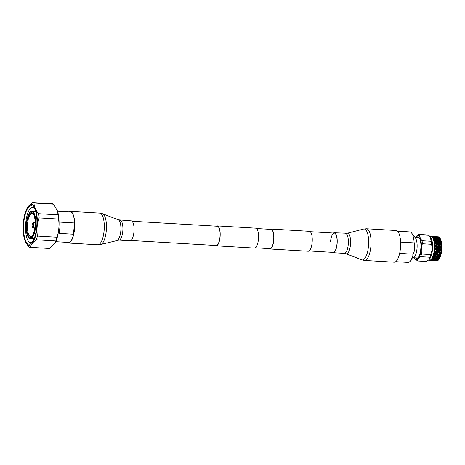 <?xml version="1.0" encoding="UTF-8"?>
<svg xmlns="http://www.w3.org/2000/svg" width="465" height="465" viewBox="0 0 465 465"><rect width="100%" height="100%" fill="white"/><g stroke="black" fill="none" stroke-linecap="round" stroke-linejoin="round"><path stroke-width="0.7" d="M270.136 229.344A9.98 3.418 93.4 0 1 271.025 229.065L309.382 231.32A9.98 3.418 93.4 0 1 312.149 242.259A9.98 3.418 93.4 0 1 308.208 251.245L269.851 248.99A9.98 3.418 93.4 0 1 269.003 248.612M271.025 229.065A9.98 3.418 93.4 0 1 273.792 240.004A9.98 3.418 93.4 0 1 269.851 248.99M132.031 221.23L217.3 226.24A9.655 3.307 93.4 0 1 219.98 236.819A9.655 3.307 93.4 0 1 216.167 245.508L130.903 240.498M216.434 226.188A9.98 3.418 93.4 0 1 217.318 225.909L255.68 228.164A9.98 3.418 93.4 0 1 258.447 239.103A9.98 3.418 93.4 0 1 254.506 248.089L216.149 245.834A9.98 3.418 93.4 0 1 215.301 245.456M217.318 225.909A9.98 3.418 93.4 0 1 220.09 236.848A9.98 3.418 93.4 0 1 216.149 245.834M256.529 228.542L271.002 229.39A9.655 3.307 93.4 0 1 273.682 239.975A9.655 3.307 93.4 0 1 269.869 248.665L255.395 247.81M32.62 202.601L52.231 203.757A22.413 7.673 -86.6 0 1 52.824 203.856A22.413 7.673 93.4 0 1 53.591 204.205L33.98 203.054A22.413 7.673 93.4 0 0 33.213 202.705A22.413 7.673 -86.6 0 0 32.62 202.601A22.413 7.673 -86.6 0 0 32.428 202.601L26.755 208.826A20.448 7.004 -86.6 0 0 24.895 240.486A20.448 7.004 -86.6 0 0 28.499 245.235A20.448 7.004 93.4 0 0 37.113 226.92A20.448 7.004 93.4 0 0 31.98 204.594A20.448 7.004 -86.6 0 0 26.755 208.826M33.323 213.923A11.689 4.005 93.4 0 0 32.469 213.371A11.689 4.005 -86.6 0 0 32.161 213.319A11.689 4.005 -86.6 0 0 27.505 224.299A11.689 4.005 -86.6 0 0 30.475 236.604A11.689 4.005 93.4 0 0 30.789 236.656A11.689 4.005 93.4 0 0 32.015 236.191M31.916 212.697A12.334 4.226 93.4 0 1 33.079 213.575A12.334 4.226 93.4 0 1 35.084 225.2A12.334 4.226 93.4 0 1 31.73 236.505A12.334 4.226 93.4 0 1 29.818 237.208A12.334 4.226 -86.6 0 1 26.72 223.741A12.334 4.226 -86.6 0 1 31.916 212.697M34.282 207.977A17.763 6.08 93.4 0 0 33.201 207.349A17.763 6.08 -86.6 0 0 32.73 207.268A17.763 6.08 -86.6 0 0 25.662 223.95A17.763 6.08 -86.6 0 0 30.179 242.649A17.763 6.08 93.4 0 0 30.649 242.73A17.763 6.08 93.4 0 0 32.271 242.213M31.887 205.728A19.309 6.615 93.4 0 1 33.701 207.105A19.309 6.615 93.4 0 1 36.84 225.304A19.309 6.615 93.4 0 1 31.591 243.003A19.309 6.615 93.4 0 1 28.598 244.102A19.309 6.615 -86.6 0 1 23.75 223.02A19.309 6.615 -86.6 0 1 31.887 205.728M57.015 237.22L37.403 236.069C36.526 229.966 37.043 223.903 38.961 217.893L58.573 219.05C59.444 225.223 58.927 231.279 57.015 237.22A22.413 7.673 93.4 0 1 55.899 240.975L36.287 239.818C32.846 242.265 30.806 244.776 30.184 247.357A22.413 7.673 93.4 0 1 29.987 247.351A22.413 7.673 93.4 0 1 29.394 247.246A22.413 7.673 -86.6 0 1 28.627 246.903L24.924 240.556M58.573 219.05A22.413 7.673 93.4 0 0 58.137 214.842L57.3 210.552A20.431 6.998 93.4 0 1 57.323 210.633A20.431 6.998 93.4 0 1 55.469 242.271L49.79 248.508L30.184 247.357M55.236 242.742L55.899 240.975M49.79 248.508A22.413 7.673 93.4 0 1 49.598 248.502L29.987 247.351M57.323 210.633L53.591 204.205M58.137 214.842L38.525 213.691C35.625 210.081 34.108 206.536 33.98 203.054M37.403 236.069A22.413 7.673 93.4 0 1 36.287 239.818M38.525 213.691A22.413 7.673 93.4 0 1 38.961 217.893M73.505 234.232L74.476 222.956L59.979 222.101A15.264 5.225 -86.6 0 1 59.009 233.383L73.505 234.232A15.264 5.225 -86.6 0 0 74.476 222.956M429.962 236.615L431.02 236.673A11.764 4.028 93.4 0 1 431.328 236.732A11.764 4.028 -86.6 0 1 434.322 249.118A11.764 4.028 -86.6 0 1 429.637 260.168L428.561 260.104M433.27 236.546L431.427 236.429A12.043 4.127 -86.6 0 0 431.293 236.418L431.578 236.458A12.043 4.127 93.4 0 1 431.613 236.47A12.043 4.127 93.4 0 1 431.648 236.482L431.793 236.534A12.043 4.127 -86.6 0 1 431.933 236.604L432.34 236.598M431.311 236.487L430.91 236.447A12.043 4.127 -86.6 0 0 430.764 236.482L430.764 236.482M429.236 260.272A12.043 4.127 -86.6 0 0 429.381 260.342L429.788 260.336M415.588 237.231L418.384 234.43A13.282 4.545 93.4 0 1 418.599 234.43L427.876 234.976A13.282 4.545 93.4 0 1 428.771 235.302L430.02 236.685L431.34 241.3A13.282 4.545 93.4 0 1 431.648 244.305L432.188 249.49L430.77 254.558A13.282 4.545 93.4 0 1 429.974 257.238L428.904 259.784L426.527 261.487A13.282 4.545 93.4 0 1 426.318 261.493L417.041 260.946A13.282 4.545 93.4 0 1 416.687 260.882A13.282 4.545 93.4 0 1 416.14 260.621L414.391 257.808A12.107 4.144 93.4 0 0 416.152 259.679A12.107 4.144 93.4 0 0 421.255 248.839A12.107 4.144 93.4 0 0 418.215 235.621A12.107 4.144 93.4 0 0 415.611 237.237M428.904 259.784L429.34 259.342A11.764 4.028 -86.6 0 0 432.473 249.473A11.764 4.028 -86.6 0 0 430.625 237.464L430.02 236.685M430.77 254.558L421.493 254.012C421.034 250.571 421.331 247.153 422.371 243.759L431.648 244.305M431.34 241.3L422.057 240.76A13.282 4.545 93.4 0 1 422.371 243.759M422.057 240.76C420.465 238.725 419.61 236.726 419.494 234.755L428.771 235.302M418.599 234.43A13.282 4.545 93.4 0 1 418.948 234.494A13.282 4.545 93.4 0 1 419.494 234.755M426.527 261.487L417.25 260.941A13.282 4.545 93.4 0 1 417.041 260.946M417.25 260.941C417.646 259.493 418.791 258.075 420.691 256.692L429.974 257.238M421.493 254.012A13.282 4.545 93.4 0 1 420.691 256.692M429.747 260.447A12.043 4.127 -86.6 0 0 429.881 260.458A12.043 4.127 -86.6 0 0 429.893 260.464L430.044 260.464A12.043 4.127 93.4 0 0 430.113 260.458L430.265 260.429A12.043 4.127 -86.6 0 0 430.41 260.394L433.188 260.51L431.311 260.324M430.817 260.441L430.567 260.336A12.043 4.127 93.4 0 0 430.637 260.307L430.788 260.226A12.043 4.127 -86.6 0 0 430.939 260.138L431.834 260.098M431.34 260.214L431.09 260.028A12.043 4.127 93.4 0 0 431.16 259.97L431.311 259.836A12.043 4.127 -86.6 0 0 431.456 259.697L434.229 259.737L431.16 259.97L432.345 259.691L431.607 259.534A12.043 4.127 93.4 0 0 431.671 259.453L431.822 259.267A12.043 4.127 -86.6 0 0 431.962 259.075L434.728 259.081L431.671 259.453L432.845 259.104L432.107 258.866A12.043 4.127 93.4 0 0 432.171 258.761L432.311 258.528A12.043 4.127 -86.6 0 0 432.444 258.29L433.421 258.342L432.171 258.761L433.328 258.348L432.444 258.29L432.578 258.029A12.043 4.127 93.4 0 0 432.642 257.906L432.776 257.627A12.043 4.127 -86.6 0 0 432.898 257.348L433.025 257.046L433.874 257.401L432.642 257.906L433.781 257.441L432.898 257.348L433.025 257.046A12.043 4.127 93.4 0 0 433.084 256.907L433.2 256.587A12.043 4.127 -86.6 0 0 433.316 256.267L433.432 255.924L434.293 256.32L433.084 256.907L434.2 256.389L433.316 256.267L433.432 255.924A12.043 4.127 93.4 0 0 433.479 255.767L433.589 255.413A12.043 4.127 -86.6 0 0 433.694 255.064L433.793 254.686L434.665 255.111L433.479 255.767L434.577 255.215L433.688 255.058M434.019 253.751L434.101 253.349L434.99 253.803L433.833 254.518L433.932 254.128A12.043 4.127 -86.6 0 0 434.019 253.751L434.903 254.192L433.833 254.518A12.043 4.127 93.4 0 1 433.793 254.686L434.577 255.215M434.287 252.356L434.357 251.937L435.263 252.408L434.217 252.757L434.141 253.169L434.217 252.757A12.043 4.127 -86.6 0 0 434.287 252.356L435.188 252.821L434.141 253.169A12.043 4.127 93.4 0 1 434.101 253.349M434.386 251.745L434.45 251.315A12.043 4.127 -86.6 0 0 434.502 250.902L435.42 251.379L434.386 251.745A12.043 4.127 93.4 0 1 434.357 251.937M434.502 250.902L434.554 250.466L435.943 251.193L437.181 250.501L435.478 250.949M434.572 250.269L434.618 249.833A12.043 4.127 -86.6 0 0 434.653 249.409L435.589 249.897L434.572 250.269A12.043 4.127 93.4 0 1 434.554 250.466M434.653 249.409L434.688 248.967L436.106 249.705L437.344 249.24L436.862 248.99L435.629 249.455M434.699 248.763L434.723 248.322A12.043 4.127 -86.6 0 0 434.74 247.897L435.693 248.386L434.699 248.763A12.043 4.127 93.4 0 1 434.688 248.967M434.74 247.897L434.752 247.456L436.199 248.194L437.414 247.735L436.926 247.485L435.717 247.944M434.758 247.258L434.763 246.816A12.043 4.127 -86.6 0 0 434.763 246.398L435.734 246.88L434.758 247.258A12.043 4.127 93.4 0 1 434.752 247.456M434.763 246.398L434.758 245.962L436.234 246.694L437.425 246.235L436.926 245.991L435.734 246.444M434.752 245.764L434.74 245.334A12.043 4.127 -86.6 0 0 434.717 244.927L435.711 245.398L434.752 245.764A12.043 4.127 93.4 0 1 434.758 245.962M434.682 244.317L434.647 243.904A12.043 4.127 -86.6 0 0 434.612 243.515L435.618 243.968L434.682 244.317A12.043 4.127 93.4 0 1 434.694 244.503L434.717 244.927L434.694 244.503L435.693 244.974L435.711 245.398L436.926 245.991M434.543 242.933L434.49 242.544A12.043 4.127 -86.6 0 0 434.438 242.178L435.467 242.608L434.543 242.933A12.043 4.127 93.4 0 1 434.566 243.114L434.612 243.515L434.566 243.114L435.583 243.561L435.618 243.968L436.856 244.538L435.693 244.974M432.828 236.929L432.421 236.964A12.043 4.127 -86.6 0 0 432.287 236.848L435.182 237.226L432.555 237.104A12.043 4.127 93.4 0 1 432.619 237.173L433.723 237.394L432.874 237.51A12.043 4.127 -86.6 0 0 432.752 237.336L435.635 237.801L433.002 237.702A12.043 4.127 93.4 0 1 433.06 237.789L434.153 238.057L433.299 238.225A12.043 4.127 -86.6 0 0 433.182 238.004L434.269 238.283L433.409 238.464A12.043 4.127 93.4 0 1 433.461 238.574L434.543 238.888L433.671 239.097L433.775 239.382L433.671 239.097A12.043 4.127 -86.6 0 0 433.572 238.836L434.647 239.161L433.775 239.382A12.043 4.127 93.4 0 1 433.822 239.516L434.885 239.87L434.002 240.12L434.089 240.446L434.002 240.12A12.043 4.127 -86.6 0 0 433.915 239.818L434.978 240.184L434.089 240.446A12.043 4.127 93.4 0 1 434.124 240.597L434.205 240.94L434.124 240.597L435.176 240.992L434.275 241.277L434.345 241.637L434.275 241.277A12.043 4.127 -86.6 0 0 434.205 240.94L435.252 241.341L434.345 241.637A12.043 4.127 93.4 0 1 434.374 241.8L434.438 242.178L434.374 241.8L435.409 242.224L436.728 243.149L435.583 243.561M432.822 236.766L432.078 236.691A12.043 4.127 93.4 0 1 432.142 236.737L433.304 237.098M438.495 259.952A11.788 4.034 93.4 0 0 438.547 259.9A11.788 4.034 93.4 0 0 441.75 249.095A11.788 4.034 93.4 0 0 439.832 237.987A11.788 4.034 93.4 0 0 439.733 237.865L439.878 238.08A12.043 4.127 93.4 0 1 439.966 238.225L438.088 238.4L439.425 238.754L438.472 239.248L439.797 239.661L439.896 239.952L438.809 240.254L440.192 241.044L439.088 241.393L440.442 242.259L438.774 242.689L435.711 241.19L435.252 241.341L436.53 241.847L435.409 242.224M434.49 242.544L435.391 242.492M434.647 243.904L437.17 243.242L438.489 243.933L437.338 244.358L437.367 244.776L436.856 244.538L437.844 244.596L439.001 244.166L438.489 243.933L440.239 244.735L439.036 245.427L437.367 244.776L434.74 245.334M434.763 246.816L435.24 246.636M434.723 248.322L435.211 248.136M434.618 249.833L435.112 249.647M434.45 251.315L434.955 251.135M435.263 252.408L435.722 252.646L436.99 251.954L435.263 252.408M434.99 253.803L435.443 254.03L436.745 253.355L434.99 253.803M439.477 243.991L437.17 243.242L438.326 242.585L440.576 243.183L440.628 243.579L439.477 243.991L440.721 244.561L440.75 244.974L439.582 245.415L440.797 246.002L440.808 246.433L439.611 246.892L440.808 247.49L440.797 247.932L439.582 248.391L440.756 249.002L440.727 249.443L439.483 249.903L440.634 250.507L440.588 250.943L439.326 251.396L440.454 251.984L440.384 252.408L439.105 252.844L440.21 253.413L440.128 253.814L438.826 254.227L439.907 254.768L439.814 255.145L438.489 255.523L439.559 256.029L437.582 256.587L436.176 255.826L434.2 256.389M429.945 260.464L430.294 260.481M415.454 257.872A10.817 3.703 -86.6 0 0 416.262 258.401A10.817 3.703 -86.6 0 0 417.338 258.249A10.817 3.703 -86.6 0 0 420.877 247.868A10.817 3.703 -86.6 0 0 418.581 237.138A10.817 3.703 -86.6 0 0 418.105 236.9A10.817 3.703 -86.6 0 0 416.663 237.295M418.843 237.359A10.468 3.586 -86.6 0 0 418.645 237.284A10.468 3.586 -86.6 0 0 417.733 237.359M416.524 257.935A10.468 3.586 -86.6 0 0 416.861 258.081A10.468 3.586 -86.6 0 0 417.622 258.063M413.618 257.761L417.146 257.97A10.306 3.528 -86.6 0 0 417.989 257.732M419.163 237.731A10.306 3.528 -86.6 0 0 418.628 237.446A10.306 3.528 -86.6 0 0 418.355 237.394L414.827 237.191M431.288 260.54L432.665 260.621M397.511 231.204L409.805 231.925A15.264 5.225 93.4 0 1 410.206 231.994A15.264 5.225 93.4 0 1 411.641 233.087L415.402 237.935A10.306 3.528 93.4 0 1 417.082 247.642A10.306 3.528 93.4 0 1 414.28 257.093L409.973 261.464A15.264 5.225 93.4 0 1 408.008 262.4L395.721 261.679M431.235 260.487L432.247 260.586M437.141 260.708L437.548 260.702A12.043 4.127 93.4 0 1 437.437 260.749L431.805 260.499M433.676 260.685L434.665 260.743M433.235 260.644L435.629 260.784L432.746 260.47M411.641 233.087A15.264 5.225 93.4 0 1 414.152 242.91C415.181 246.752 414.861 250.513 413.187 254.192A15.264 5.225 93.4 0 1 409.973 261.464M434.2 260.644L433.188 260.51M413.187 254.192L399.644 253.396M400.598 242.114L414.152 242.91M431.758 260.29L432.77 260.452M437.664 260.383L438.071 260.359A12.043 4.127 93.4 0 1 437.96 260.447L432.328 260.272M435.629 260.784L433.264 260.336M435.188 260.702L437.176 260.83A12.043 4.127 -86.6 0 0 437.286 260.807L436.571 260.708M436.647 260.534L436.048 260.819M434.723 260.412L433.711 260.214M433.758 260.51L435.211 260.301M436.618 260.842L437.024 260.859A12.043 4.127 93.4 0 1 436.914 260.865L435.141 260.487M432.281 259.9L433.293 260.127M439.53 237.598L439.431 237.493A12.043 4.127 93.4 0 1 439.53 237.598L439.658 237.766A12.043 4.127 -86.6 0 1 439.75 237.888L440.088 238.44A12.043 4.127 -86.6 0 1 440.175 238.597L440.291 238.836A12.043 4.127 93.4 0 1 440.367 239.016L440.477 239.277A12.043 4.127 -86.6 0 1 440.553 239.469L440.657 239.754A12.043 4.127 93.4 0 1 440.721 239.957L440.82 240.266A12.043 4.127 -86.6 0 1 440.884 240.486L440.971 240.812A12.043 4.127 93.4 0 1 441.029 241.044L441.105 241.387A12.043 4.127 -86.6 0 1 441.157 241.637L441.233 241.998A12.043 4.127 93.4 0 1 441.279 242.253L441.337 242.631A12.043 4.127 -86.6 0 1 441.378 242.899L441.43 243.288A12.043 4.127 93.4 0 1 441.465 243.567L441.506 243.968A12.043 4.127 -86.6 0 1 441.535 244.259L441.57 244.671A12.043 4.127 93.4 0 1 441.587 244.962L441.616 245.386A12.043 4.127 -86.6 0 1 441.628 245.689L441.645 246.113A12.043 4.127 93.4 0 1 441.651 246.421L441.657 246.857A12.043 4.127 -86.6 0 1 441.657 247.165L441.651 247.607A12.043 4.127 93.4 0 1 441.645 247.915L441.634 248.357A12.043 4.127 -86.6 0 1 441.616 248.67L441.593 249.112A12.043 4.127 93.4 0 1 441.576 249.426L441.541 249.868A12.043 4.127 -86.6 0 1 441.518 250.182L441.471 250.618A12.043 4.127 93.4 0 1 441.442 250.926L441.39 251.362A12.043 4.127 -86.6 0 1 441.349 251.67L441.285 252.094A12.043 4.127 93.4 0 1 441.244 252.396L441.175 252.815A12.043 4.127 -86.6 0 1 441.122 253.111L441.041 253.518A12.043 4.127 93.4 0 1 440.983 253.809L440.896 254.204A12.043 4.127 -86.6 0 1 440.832 254.483L440.739 254.872A12.043 4.127 93.4 0 1 440.669 255.14L440.57 255.512A12.043 4.127 -86.6 0 1 440.495 255.773L440.39 256.128A12.043 4.127 93.4 0 1 440.309 256.372L440.192 256.715A12.043 4.127 -86.6 0 1 440.111 256.947L439.989 257.273A12.043 4.127 93.4 0 1 439.902 257.488L439.774 257.79A12.043 4.127 -86.6 0 1 439.681 257.999L439.553 258.278A12.043 4.127 93.4 0 1 439.454 258.47L439.32 258.726A12.043 4.127 -86.6 0 1 439.222 258.906L439.082 259.139A12.043 4.127 93.4 0 1 438.977 259.296L438.832 259.511A12.043 4.127 -86.6 0 1 438.733 259.65L438.582 259.836A12.043 4.127 93.4 0 1 438.478 259.958L432.851 259.854M437.164 260.214L433.781 260.016M435.711 260.47L437.699 260.621A12.043 4.127 -86.6 0 0 437.809 260.557L437.094 260.412M439.448 256.378L440.192 256.715L440 256.232L440.495 255.773L438.111 256.715L439.163 257.174L437.687 257.779L438.728 258.191L437.228 258.697L438.111 259.278L436.74 259.458L438.582 259.836L435.81 259.947L432.787 259.331M434.281 260.185L435.728 259.889L434.229 259.737M436.676 260.324L435.664 260.098M434.728 259.081L436.74 259.458L434.38 259.563L432.845 259.104M436.228 259.301L434.293 259.517M436.234 260.051L438.222 260.226A12.043 4.127 -86.6 0 0 438.321 260.127A12.043 4.127 -86.6 0 0 438.326 260.121L437.612 259.935M435.345 257.988L437.687 257.779L435.781 256.976L433.781 257.441L435.345 257.988L433.328 258.348L434.874 258.854L433.281 258.592M437.675 259.714L436.17 259.528M438.111 259.278L434.781 258.848M434.874 258.854L437.228 258.697L435.769 258.156L433.421 258.342M435.653 257.285L437.123 257.889L435.769 258.156L433.746 257.691M435.298 258.999L436.711 258.546L435.211 258.261M438.257 259.057L439.222 258.906L438.681 259.197L436.664 258.79M440.669 255.14L440.355 254.989L440.832 254.483L438.047 255.308L436.525 254.57L435.106 255.326L436.176 255.826L438.489 255.523L438.047 255.308L437.943 255.674L434.728 256.511L435.781 256.976L438.111 256.715L433.874 257.401M435.688 257.029L434.171 256.651M436.804 258.54L438.164 258.296L437.123 257.889M438.635 258.209L439.152 258.354L438.635 258.209M436.089 255.913L434.56 255.477M437.582 256.587L436.065 256.174M437.257 257.598L438.605 257.302L437.553 256.849M439.07 257.226L440.111 256.947L439.07 257.226L439.902 257.488L439.774 257.79L439.036 257.488M434.903 254.192L436.437 254.686L434.234 254.907M437.96 255.413L436.432 254.948M439.472 256.11L437.943 255.674M438.826 254.227L438.373 254L436.525 254.57L435.443 254.03M440.983 253.809L440.663 253.646L441.122 253.111L438.373 254L435.188 252.821M436.972 254.785L438.286 254.128L436.745 253.617M440.355 254.989L438.286 254.39M439.105 252.844L438.646 252.605L436.827 253.21L435.722 252.646M435.943 251.193L436.99 251.954L435.42 251.379M437.28 253.442L438.565 252.762L437.001 252.21M440.663 253.646L438.571 253.018M441.244 252.396L439.925 252.164L438.646 252.605L436.99 251.954M437.071 251.786L438.338 251.338L437.205 250.74M436.106 249.705L438.855 251.147L438.338 251.338M437.53 252.024L439.326 251.396M440.372 252.152L438.803 251.582M435.589 249.897L436.734 250.496M437.251 250.304L438.495 249.845L437.344 249.24M436.199 248.194L439.007 249.653L438.495 249.845M437.722 250.554L439.483 249.903M438.855 251.147L440.117 250.693L438.972 250.094M441.442 250.926L440.117 250.693M435.693 248.386L436.862 248.99M437.373 248.798L438.594 248.333L437.414 247.735M436.234 246.694L439.094 248.141L438.594 248.333M437.85 249.048L439.582 248.391M439.007 249.653L440.245 249.194L439.076 248.589M441.576 249.426L440.245 249.194M435.734 246.88L436.926 247.485M437.425 247.293L438.623 246.834L437.425 246.235M436.199 245.218L439.117 246.642L438.623 246.834M437.914 247.543L439.611 246.892M439.094 248.141L440.309 247.682L439.117 247.078M441.645 247.915L440.309 247.682M437.414 245.805L439.036 245.427L439.57 245.834L439.094 245.601L437.914 246.049M439.582 245.415L439.094 245.601L440.309 246.188L439.117 246.642M441.651 246.421L440.309 246.188M437.338 244.358L436.1 243.794M439.07 245.171L437.844 244.596M437.17 243.242L436.728 243.149L437.17 243.242M440.686 244.817L441.616 245.386L441.587 244.962L440.686 244.817M437.193 242.98L435.932 242.445L436.978 241.957L438.774 242.689L437.716 243.207M436.978 241.957L438.553 241.451L436.728 240.777L435.17 241.254M438.774 242.689L440.105 243.346L438.966 243.759M440.553 243.445L441.506 243.968L441.465 243.567L440.553 243.445M434.182 238.295L436.042 238.551L434.56 239.138L436.414 239.463L436.513 239.754L434.891 240.126L436.728 240.777L435.176 240.992M436.99 241.695L439.088 241.393L434.978 240.184M438.553 241.451L439.913 242.044L438.791 242.428M440.361 242.155L441.337 242.631L441.279 242.253L439.913 242.044L441.233 241.998L441.157 241.637L440.372 241.893M437.536 238.254L438.582 238.074L437.234 237.766L435.664 238.034L437.536 238.254L436.065 238.795L437.925 239.086L438.03 239.359L436.426 239.713L438.356 240.382L436.728 240.777M434.647 239.161L436.426 239.713L434.885 239.87M436.728 240.515L437.821 240.196L436.513 239.754M438.274 240.329L438.809 240.254L438.274 240.329M438.559 241.19L439.658 240.847L438.356 240.382M440.111 240.975L441.105 241.387L441.029 241.044L439.658 240.847L440.971 240.812L440.884 240.486L440.111 240.713M434.269 238.283L436.065 238.795L434.543 238.888M436.414 239.463L437.484 239.19L436.158 238.801M437.943 239.336L438.472 239.248L437.943 239.336M438.268 240.068L439.349 239.777L438.03 239.359M439.809 239.911L440.338 239.835L439.809 239.911M435.664 238.034L434.153 238.057M434.705 238.196L437.1 238.342L436.042 238.551M437.559 238.493L438.088 238.4M437.925 239.086L438.989 238.847L437.652 238.481M439.448 238.993L439.977 238.905L439.448 238.993M435.635 237.801L436.676 237.65L435.321 237.377L433.758 237.609M434.758 237.266L433.723 237.394M439.658 237.766L435.228 237.435M439.047 238.231L437.141 237.813M434.281 236.842L433.258 236.9M433.822 236.987L435.182 237.226M434.758 237.011L436.211 237.133M435.746 237.324L438.14 237.464L437.106 237.592M438.565 237.423L439.297 237.353A12.043 4.127 -86.6 0 0 439.198 237.266L437.205 237.191L438.14 237.464M437.205 237.191L436.687 237.301M433.781 236.598L432.764 236.592M433.334 236.656L434.705 236.825M434.264 236.772L435.722 236.795M435.269 236.9L436.641 237.098M438.088 237.022L438.809 236.999A12.043 4.127 93.4 0 0 438.704 236.947L437.664 237.04M432.822 236.505L436.647 236.743M436.716 236.854L436.205 236.97M433.839 236.569L435.635 236.668M434.205 236.609L435.217 236.644M434.775 236.656L436.147 236.79M435.699 236.819L437.164 236.795M437.222 236.766L438.193 236.819A12.043 4.127 93.4 0 1 438.303 236.83L437.588 236.807M437.646 236.97L438.454 236.859A12.043 4.127 93.4 0 1 438.507 236.877A12.043 4.127 -86.6 0 1 438.559 236.894L438.158 236.854M438.658 237.098L438.954 237.086A12.043 4.127 93.4 0 1 439.053 237.156L438.14 237.208M439.425 238.754L440.291 238.836L439.977 238.905L440.477 239.277L439.541 239.004M439.797 239.661L440.657 239.754L440.338 239.835L440.82 240.266L439.896 239.952M438.728 258.191L439.681 257.999L439.152 258.354L439.454 258.47L438.588 258.459M438.681 259.197L438.164 259.046M439.814 255.145L440.57 255.512M440.128 253.814L440.896 254.204M440.384 252.408L441.175 252.815M441.285 252.094L440.913 252.222M441.349 251.67L440.454 251.984M440.588 250.943L441.39 251.362M441.471 250.618L441.105 250.751M441.518 250.182L440.634 250.507M440.727 249.443L441.541 249.868M441.593 249.112L441.233 249.252M441.616 248.67L440.756 249.002M440.797 247.932L441.634 248.357M441.651 247.607L441.302 247.74M441.657 247.165L440.808 247.49M440.808 246.433L441.657 246.857M441.645 246.113L441.297 246.247M441.628 245.689L440.797 246.002M441.57 244.671L441.233 244.793M441.535 244.259L440.721 244.561M441.43 243.288L441.099 243.404M441.378 242.899L440.576 243.183M439.75 237.888L439.018 237.999M439.129 237.522L438.611 237.632M67.332 242.387A15.543 5.324 -86.6 0 0 68.314 242.718A15.543 5.324 -86.6 0 0 74.452 228.728A15.543 5.324 -86.6 0 0 70.139 211.691A15.543 5.324 -86.6 0 0 69.122 211.906M66.85 242.358A15.868 5.435 -86.6 0 0 68.297 243.044A15.868 5.435 -86.6 0 0 74.563 228.763A15.868 5.435 -86.6 0 0 70.157 211.366A15.868 5.435 -86.6 0 0 68.64 211.883M120.04 220.195A9.98 3.418 -86.6 0 1 122.807 231.134A9.98 3.418 -86.6 0 1 118.866 240.12L130.014 240.771A9.98 3.418 -86.6 0 0 133.955 231.791A9.98 3.418 -86.6 0 0 131.188 220.852L118.325 219.823L102.567 213.72L99.719 213.104L70.157 211.366M330.522 241.719A9.655 3.307 93.4 0 1 334.323 233.116A9.655 3.307 93.4 0 1 336.997 243.776A9.655 3.307 93.4 0 1 333.196 252.385L309.097 250.966M400.458 248.043A15.868 5.435 93.4 0 1 394.204 262.196L364.641 260.458A15.868 5.435 93.4 0 0 370.896 246.305A15.868 5.435 93.4 0 0 366.501 228.774L396.064 230.512A15.868 5.435 93.4 0 1 400.458 248.043M333.457 233.064A9.98 3.418 93.4 0 1 334.347 232.785A9.98 3.418 93.4 0 1 337.108 243.811A9.98 3.418 93.4 0 1 333.173 252.71A9.98 3.418 93.4 0 1 332.33 252.332M32.934 223.119A1.953 0.668 -86.6 0 0 32.108 224.874A1.953 0.668 -86.6 0 0 32.596 227.007A1.953 0.668 93.4 0 0 33.422 225.252A1.953 0.668 93.4 0 0 32.934 223.119M32.823 227.391C32.567 227.629 32.318 227.042 32.068 225.635L32.137 224.438L33.096 222.758A2.331 0.796 -86.6 0 1 33.236 222.764A2.331 0.796 93.4 0 1 33.817 225.304A2.331 0.796 93.4 0 1 32.841 227.391A2.331 0.796 -86.6 0 1 32.823 227.391L34.799 228.059M32.004 211.703A13.334 4.563 -86.6 0 0 26.389 223.642A13.334 4.563 -86.6 0 0 29.731 238.196A13.334 4.563 93.4 0 0 35.352 226.257A13.334 4.563 93.4 0 0 32.004 211.703M34.131 238.754L30.312 238.533A13.59 4.656 93.4 0 0 35.718 225.769A13.59 4.656 93.4 0 0 32.265 211.465A13.59 4.656 -86.6 0 0 31.905 211.401C26.406 210.395 23.465 235.906 29.899 238.458L30.312 238.533A13.59 4.656 93.4 0 1 29.952 238.469M118.866 240.12L100.754 244.503L97.859 244.782A15.868 5.435 -86.6 0 0 104.125 230.495A15.868 5.435 -86.6 0 0 99.719 213.104M100.754 244.503A15.508 5.313 -86.6 0 0 106.293 230.599A15.508 5.313 -86.6 0 0 102.567 213.72M117.122 240.283A10.311 3.528 -86.6 0 0 120.801 231.041A10.311 3.528 -86.6 0 0 118.325 219.823M334.347 232.785L347.239 233.273L363.607 229.059A15.508 5.313 93.4 0 1 368.483 246.136A15.508 5.313 93.4 0 1 361.793 259.836L364.641 260.458M347.239 233.273A10.311 3.528 93.4 0 1 350.482 244.625A10.311 3.528 93.4 0 1 346.036 253.739L361.793 259.836M345.495 233.442A9.98 3.418 93.4 0 1 348.256 244.468A9.98 3.418 93.4 0 1 344.321 253.367L346.036 253.739M334.323 233.116L310.231 231.698M33.096 222.758L35.137 222.322M35.724 211.621L31.905 211.401M69.332 242.503L55.736 241.701M71.122 212.028L57.526 211.226M97.859 244.782L68.297 243.044M333.173 252.71L344.321 253.367M363.607 229.059L366.501 228.774"/></g></svg>
